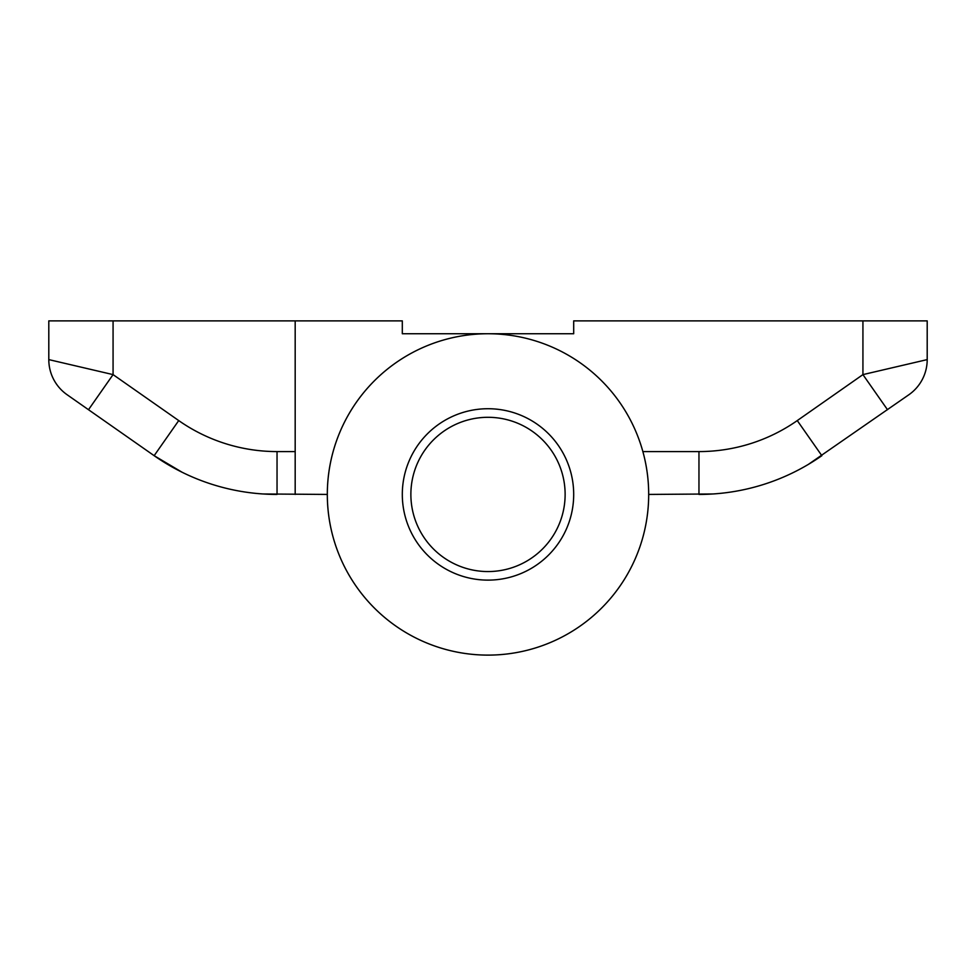 <?xml version="1.0" encoding="UTF-8"?>
<svg xmlns="http://www.w3.org/2000/svg" width="976" height="976" viewBox="0 0 976 976"><rect width="100%" height="100%" fill="white"/><g stroke="black" fill="none" stroke-linecap="round" stroke-linejoin="round"><path stroke-width="1.46" d="M488 571.558A77.128 77.128 0 0 0 565.128 494.429A77.128 77.128 0 0 0 488 417.301A77.128 77.128 0 0 0 410.872 494.429A77.128 77.128 0 0 0 488 571.558M262.947 493.966L327.314 494.429M295.179 494.429L295.179 320.884L402.307 320.884L402.307 333.743L573.693 333.743L573.693 320.884L862.93 320.884L862.93 374.613L797.27 420.583A171.398 171.398 0 0 1 698.962 451.583L642.867 451.583A160.686 160.686 0 0 1 516.755 652.517A160.686 160.686 0 0 1 327.973 508.862A160.686 160.686 0 0 1 488 333.743A160.686 160.686 0 0 1 648.686 494.429A160.686 160.686 0 0 1 488 655.116A160.686 160.686 0 0 1 327.314 494.429A160.686 160.686 0 0 1 488 333.743M113.07 320.884L48.8 320.884L48.8 359.607A42.846 42.846 0 0 0 67.076 394.707L88.499 409.713L113.07 374.613L113.07 320.884L295.179 320.884M88.499 409.713L154.147 455.682L182.061 472.225M295.179 451.583L277.038 451.583A171.398 171.398 0 0 1 178.73 420.583L113.07 374.613L48.8 359.607A42.846 42.846 0 0 0 67.076 394.707M277.038 494.429A214.244 214.244 0 0 1 154.147 455.682A214.244 214.244 0 0 0 277.038 494.429L277.038 451.583M648.686 494.429L712.956 493.966M808.445 464.344L908.924 394.707A42.846 42.846 0 0 0 927.2 359.607L927.2 320.884L862.93 320.884M927.2 359.607L862.93 374.613L887.501 409.713M821.853 455.682A214.244 214.244 0 0 1 698.962 494.429A214.244 214.244 0 0 0 821.853 455.682L797.27 420.583M488 580.122A85.693 85.693 0 0 1 402.307 494.429A85.693 85.693 0 0 1 488 408.724A85.693 85.693 0 0 1 573.693 494.429A85.693 85.693 0 0 1 488 580.122M154.147 455.682L178.73 420.583M698.962 494.429L698.962 451.583"/></g></svg>
